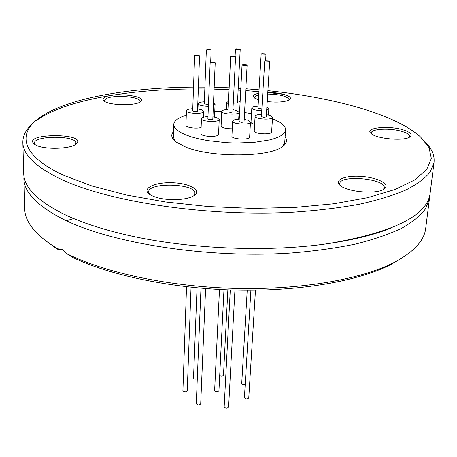 <?xml version="1.0" encoding="UTF-8"?>
<svg xmlns="http://www.w3.org/2000/svg" width="457" height="457" viewBox="0 0 457 457"><rect width="100%" height="100%" fill="white"/><g stroke="black" fill="none" stroke-linecap="round" stroke-linejoin="round"><path stroke-width="0.69" d="M231.419 56.274L230.659 56.628L235.566 56.868L234.887 56.457L231.419 56.274M235.566 56.868L232.824 111.942L230.391 112.473L228.014 111.708L230.659 56.628M219.48 289.464L214.624 390.535C215.995 392.032 217.435 392.1 218.943 390.746L223.976 289.687M232.939 109.731L236.652 110.514L239.062 112.268C239.359 115.261 221.188 114.376 221.776 111.422C222.085 110.32 224.198 109.68 228.123 109.497M197.053 287.819L193.522 378.07C194.139 379.201 195.396 379.464 197.293 378.859M232.282 128.783C225.758 128.76 222.033 127.811 221.108 125.938L221.776 111.422M186.279 115.21C178.236 117.672 174.054 120.757 173.746 124.47L174.425 127.08L176.625 129.714L180.304 132.296L185.399 134.752L191.786 137.003L199.298 138.985L207.724 140.625L226.301 142.698L235.892 143.064L254.212 142.384L269.573 139.956C279.838 137.351 285.174 134.01 285.591 129.937C285.614 125.943 281.232 122.259 272.458 118.883M251.499 113.576L244.546 112.576M221.851 111.142L214.767 111.24M254.612 124.395C252.241 123.778 251.042 123.064 251.007 122.248L251.818 107.949C252.133 106.887 254.218 106.281 258.079 106.138M201.12 127.457C196.35 129 185.491 127.44 185.948 125.292L186.427 110.725C186.719 109.611 188.838 108.949 192.768 108.732M266.391 114.627L269.944 115.393L272.561 117.266L271.612 131.907C271.858 135.095 253.595 134.032 254.235 130.896L255.086 116.255C255.412 115.13 257.559 114.496 261.524 114.347M239.217 119.14L238.897 119.186M212.911 116.815L216.852 117.655L219.223 119.443L218.555 134.301C218.869 137.586 200.309 136.786 200.891 133.535L201.457 118.671C201.771 117.506 203.936 116.815 207.964 116.598M244.175 119.431L247.928 120.242L250.476 122.133L249.636 137.026C249.905 140.339 231.293 139.368 231.916 136.106L232.659 121.202C232.984 120.037 235.172 119.357 239.211 119.174M236.183 48.899L235.452 49.225L240.211 49.459L239.542 49.07L236.183 48.899M240.211 49.459L237.457 103.031L233.264 103.191M219.691 375.66C221.514 376.414 222.776 376.26 223.484 375.208L227.866 289.847M239.959 104.939L233.173 104.961M228.391 103.916L226.741 102.511L228.517 101.271M237.566 100.951L240.142 101.408M265.466 60.678L264.746 61.021L269.71 61.301L268.967 60.855L265.466 60.678M269.71 61.301L266.254 116.883L263.78 117.398L261.387 116.604L264.746 61.021M250.899 290.229L244.409 397.59C245.769 399.138 247.226 399.229 248.762 397.876L255.469 290.189M272.561 117.266C272.812 120.328 254.452 119.26 255.086 116.255M210.985 62.106L210.169 62.489L215.213 62.712L214.544 62.289L210.985 62.106M215.213 62.712L212.813 119.146C211.128 119.945 209.483 119.877 207.872 118.929L210.169 62.489M200.983 288.173L196.282 403.708C197.692 405.262 199.166 405.319 200.703 403.879L205.61 288.556M219.223 119.443C219.543 122.602 200.88 121.79 201.457 118.671M207.147 49.55L206.364 49.899L211.168 50.104L210.534 49.727L207.147 49.55M208.461 104.464L204.25 103.91L206.364 49.899M213.499 103.014L215.064 104.39L213.39 105.624M208.386 106.27C202.32 106.144 198.904 105.276 198.144 103.665C198.435 102.608 200.497 101.985 204.336 101.797M195.447 55.308L194.625 55.68L199.555 55.88L198.926 55.491L195.447 55.308M199.555 55.88L197.521 111.142L195.088 111.697L192.694 110.954L194.625 55.68M186.542 286.722L182.909 390.655C184.302 392.135 185.748 392.18 187.244 390.792L191.049 287.219M197.607 108.92L201.548 109.737L203.788 111.411C204.119 114.421 185.879 113.702 186.427 110.725M242.816 64.568L242.107 65.065L243.455 65.522L246.134 65.597L247.111 65.197L246.392 64.751L242.816 64.568M247.111 65.197L244.049 121.779C242.347 122.573 240.696 122.487 239.091 121.522L242.05 64.934M230.282 289.932L224.17 406.89C225.564 408.472 227.043 408.552 228.603 407.13L234.938 290.069M250.476 122.133C250.762 125.309 232.042 124.338 232.659 121.202M261.861 53.703L261.158 54.029L265.985 54.297L265.271 53.88L261.861 53.703M261.85 108.972L257.954 108.28L261.158 54.029M247.226 290.235L241.724 383.434C242.164 384.486 243.324 384.834 245.203 384.468M266.848 107.326L268.83 108.915L266.665 110.263M261.747 110.72C255.794 110.468 252.487 109.543 251.818 107.949M33.258 123.053C26.272 128.983 22.804 135.426 22.85 142.395C22.959 154.746 35.777 167.068 61.307 179.35C109.537 202.188 209.552 217.144 294.474 212.139C318.038 210.477 339.654 207.844 359.322 204.25C377.568 200.183 393.066 195.453 405.816 190.055C416.87 184.382 424.987 178.39 430.157 172.089L434.019 162.503C434.744 155.574 431.916 148.822 425.547 142.241M283.98 94.393L267.768 92.525M258.936 91.674L245.735 90.629M240.725 90.297L238.12 90.138M229.071 89.669L214.087 89.155M204.833 88.995L198.338 88.966M193.46 88.978C127.16 89.383 63.797 100.363 36.109 120.779M434.019 162.503L430.117 193.391C427.152 215.835 393.18 232.567 328.212 243.598C265.991 252.847 181.258 248.705 120.237 233.424C96.753 227.609 77.267 220.84 61.775 213.116C36.549 200.023 23.867 186.822 23.718 173.511L22.85 142.395M23.93 176.008L24.707 208.803C24.884 221.085 34.224 233.384 52.738 245.695L58.13 248.979L62.278 249.596L66.711 253.601L72.103 257.142C110.057 275.554 173.254 288.755 237.012 290.115C300.78 291.429 359.151 280.895 391.066 264.42L401.834 258.102M193.951 195.67L194.928 193.522C196.23 183.377 147.959 181.897 148.634 192.129L149.49 194.334M23.861 178.516C24.01 191.974 36.674 205.313 61.849 218.532C109.406 243.101 207.746 258.811 291.4 252.978C314.616 251.053 335.929 248.094 355.34 244.101C373.363 239.594 388.69 234.384 401.326 228.454C412.294 222.239 420.371 215.687 425.558 208.803L429.489 198.355L429.66 195.847M66.711 253.601C104.533 272.698 169.227 286.699 235.075 288.378C300.929 290.018 361.458 279.29 394.191 262.392C413.819 251.95 424.313 240.622 425.69 228.42L429.489 198.355M66.465 220.771L73.646 218.52M45.546 240.673L58.633 249.882L61.249 249.134M58.13 248.979L58.633 249.882M173.432 135.678L173.249 136.866L175.197 141.367M282.5 146.617L284.877 142.321L284.808 141.122M173.546 131.507C170.604 134.826 171.375 138.294 175.871 141.916L186.102 147.234C211.545 157.562 267.768 157.322 281.775 147.097C286.602 143.932 287.71 140.556 285.099 136.963M75.525 144.452L75.953 143.19C76.793 135.295 33.447 135.318 34.395 143.275L34.869 144.538M193.528 87.138C128.171 87.561 65.865 98.329 38.799 118.26C16.989 134.061 21.673 156.168 64.077 175.477L91.817 185.942L126.132 194.962L165.634 201.988L208.426 206.575L252.287 208.421L294.862 207.444L333.958 203.753L367.742 197.647L394.882 189.558L414.619 180.001L426.707 169.49L431.339 158.528L429.037 147.554L420.497 136.929C395.282 114.256 333.519 97.375 267.882 90.68M259.045 89.835L245.832 88.784M240.822 88.452L238.217 88.292M229.163 87.824L214.167 87.304M204.907 87.15L198.407 87.121M176.539 199.623C184.388 199.246 190.203 197.921 193.985 195.647C202.445 190.415 189.569 183.137 172.089 182.726C154.615 182.069 141.264 188.564 149.462 194.316C155.426 198.047 164.451 199.818 176.539 199.623M385.828 187.307C388.301 182.537 374.094 176.813 359.156 176.271C344.161 175.574 333.896 180.292 340.145 185.433C346.869 191.866 375.483 194.562 383.497 189.461L385.828 187.307M403.223 129.874C388.364 125.115 363.892 127.783 371.113 133.53C376.1 138.768 403.531 141.344 409.672 137.111C412.917 134.724 410.769 132.313 403.223 129.874M258.845 93.239C253.818 94.325 252.287 95.833 254.246 97.764L258.456 99.803M267.202 101.591C277.622 102.614 285.002 102.025 289.344 99.837C294.588 96.747 281.152 92.285 267.773 92.48M104.499 97.427C102.654 98.563 102.511 99.757 104.065 101.008C108.977 105.47 135.5 106.018 140.413 101.78C149.165 96.096 112.936 91.783 104.499 97.427M36.6 145.44C45.597 149.753 70.11 148.965 75.828 144.241C90.132 132.776 19.982 132.816 34.555 144.332L36.6 145.44M139.956 102.071L140.145 101.425C141.019 96.507 112.256 94.405 105.738 98.889L104.345 100.66L104.522 101.323M258.742 94.976C256.091 95.633 254.709 96.49 254.595 97.547L254.703 98.106M288.847 100.123L289.024 99.575C287.356 96.261 280.238 94.422 267.671 94.062M409.238 137.34L409.621 136.472C409.638 134.678 407.164 133.01 402.194 131.467C390.695 127.817 371.17 128.691 371.301 132.924L371.484 133.838M383.332 189.552L384.228 187.833C386.045 178.641 339.671 174.403 339.757 183.708L340.288 185.548M238.703 119.191L239.062 112.268M173.746 124.47L173.363 138.065M285.591 129.937L284.642 143.504M235.087 56.519L235.452 49.225M226.404 109.6L226.741 102.511M210.677 62.169L211.168 50.104M214.522 117.061L215.064 104.39M197.95 108.966L198.144 103.665M203.559 117.198L203.788 111.411M265.597 60.655L265.985 54.297M268.448 114.993L268.83 108.915M120.237 233.424C96.815 227.626 77.444 220.92 62.135 213.299L59.404 211.911M391.432 227.889C374.969 234.595 353.895 239.834 328.212 243.598M58.804 248.825L58.079 249.031M55.645 248.014L52.738 245.695M391.066 264.42L394.191 262.392"/></g></svg>
